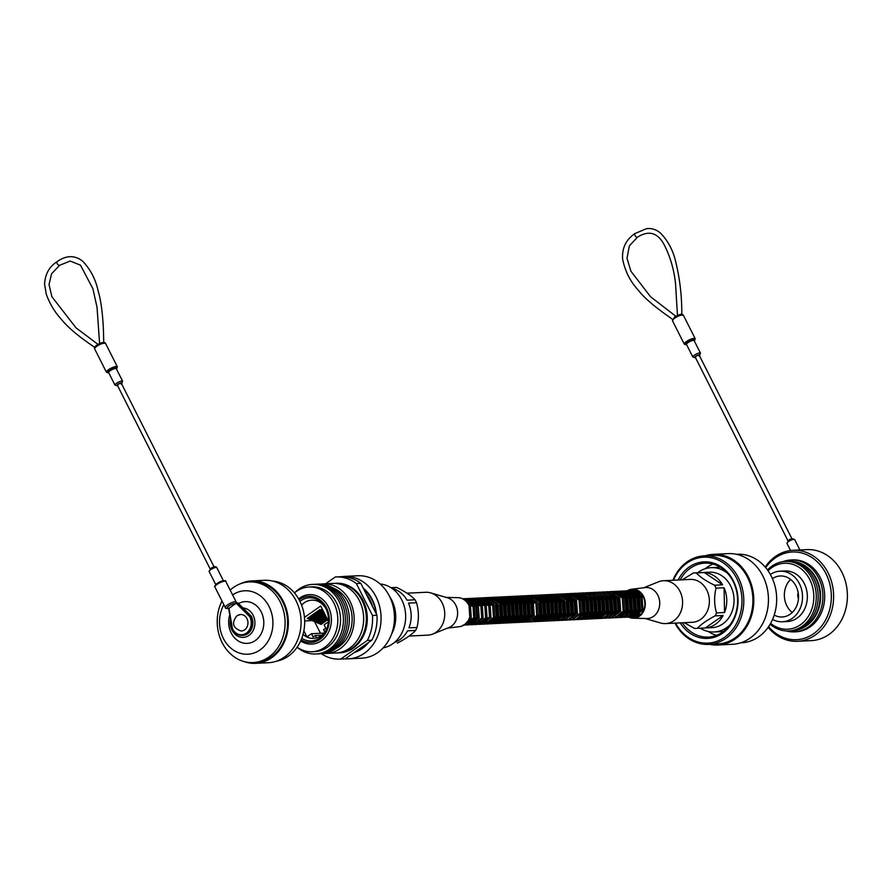 <?xml version="1.0" encoding="UTF-8"?>
<svg xmlns="http://www.w3.org/2000/svg" width="892" height="892" viewBox="0 0 892 892"><rect width="100%" height="100%" fill="white"/><g stroke="black" fill="none" stroke-linecap="round" stroke-linejoin="round"><path stroke-width="1.34" d="M740.605 642.842L741.542 642.798A44.332 37.263 -92.8 0 0 771.268 576.176A44.332 37.263 -92.8 0 0 737.238 554.233L736.301 554.278M675.556 623.107A43.017 36.148 -92.8 0 0 725.096 636.899A43.017 36.148 -92.8 0 0 736.736 578.473A43.017 36.148 -92.8 0 0 704.346 557.165A43.017 36.148 -92.8 0 0 673.471 580.235M672.914 580.268A44.332 37.263 87.2 0 1 704.368 555.827A44.332 37.263 87.2 0 1 738.398 577.771A44.332 37.263 87.2 0 1 708.672 644.392A44.332 37.263 87.2 0 1 674.999 623.129M678.11 580.012A38.323 32.212 87.2 0 1 733.358 580.837A38.323 32.212 87.2 0 1 723.969 632.16A38.323 32.212 87.2 0 1 680.183 622.872M682.257 622.772A37.007 31.108 -92.8 0 0 708.315 637.078A37.007 31.108 -92.8 0 0 733.124 581.472A37.007 31.108 -92.8 0 0 704.725 563.153A37.007 31.108 -92.8 0 0 680.172 579.912M718.573 567.301A32.38 27.217 87.2 0 1 720.056 567.078M705.171 568.739A37.007 31.108 87.2 0 1 713.098 564.09M704.368 555.827L713.477 555.393A44.332 37.263 87.2 0 1 747.507 577.336A44.332 37.263 87.2 0 1 717.781 643.957L708.672 644.392M705.304 555.783A45.392 38.155 87.2 0 1 713.433 554.333A45.392 38.155 87.2 0 1 748.265 576.801A45.392 38.155 87.2 0 1 717.837 645.005A45.392 38.155 87.2 0 1 709.608 644.347M713.433 554.333L728.073 553.62A45.392 38.155 87.2 0 1 762.916 576.087A45.392 38.155 87.2 0 1 732.488 644.292L717.837 645.005M716.555 635.327A37.007 31.108 87.2 0 1 708.215 631.469M723.2 631.67A32.38 27.217 87.2 0 1 721.695 631.603M684.231 622.683L694.433 628.369A27.763 23.337 87.2 0 0 696.719 628.381L712.05 627.645A27.763 23.337 87.2 0 0 730.659 585.921A27.763 23.337 87.2 0 0 709.352 572.185L694.021 572.932A27.763 23.337 87.2 0 1 696.295 572.943L704.346 572.553A27.763 23.337 87.2 0 1 722.598 584.829L704.346 572.553M722.598 584.829L714.548 585.219A27.763 23.337 87.2 0 1 715.328 586.668A27.763 23.337 87.2 0 1 716.031 588.163C714.024 596.547 714.18 604.798 716.488 612.916A27.763 23.337 87.2 0 1 715.105 615.87C706.988 620.152 701.056 624.311 697.299 628.347A27.763 23.337 87.2 0 1 696.719 628.381M730.057 624.779A32.19 27.05 87.2 0 1 714.191 631.96A32.19 27.05 87.2 0 1 700.309 628.213M716.031 588.163L724.081 587.772A27.763 23.337 87.2 0 1 724.527 612.525L724.081 587.772M716.488 612.916L724.527 612.525M715.105 615.87L723.156 615.48A27.763 23.337 87.2 0 1 705.349 627.957L723.156 615.48M697.299 628.347L705.349 627.957M682.135 579.822L693.43 572.965A27.763 23.337 87.2 0 1 694.021 572.932M714.548 585.219C706.33 581.249 700.242 577.157 696.295 572.943M697.611 572.753A32.19 27.05 87.2 0 1 711.069 567.669A32.19 27.05 87.2 0 1 727.56 573.288M797.526 641.292L811.319 640.623A45.559 38.289 -92.8 0 0 841.858 572.173A45.559 38.289 -92.8 0 0 806.892 549.628L793.111 550.297A45.559 38.289 87.2 0 1 828.077 572.842A45.559 38.289 87.2 0 1 797.526 641.292A45.559 38.289 87.2 0 1 768.123 627.321M768.581 626.663A43.909 36.907 -92.8 0 0 817.362 630.689A43.909 36.907 -92.8 0 0 825.992 573.712A43.909 36.907 -92.8 0 0 765.715 567.669M804.696 626.898A34.331 28.856 -92.8 0 0 816.425 578.674A34.331 28.856 -92.8 0 0 801.629 563.934M782.875 561.692A35.981 30.239 87.2 0 1 790.892 559.986A35.981 30.239 87.2 0 1 818.51 577.793A35.981 30.239 87.2 0 1 794.382 631.87A35.981 30.239 87.2 0 1 786.242 630.945M798.228 593.135A4.616 3.88 -92.8 0 0 798.284 597.818A4.616 3.88 -92.8 0 0 798.474 598.153M774.2 615.079A20.538 17.26 -92.8 0 0 782.239 616.985A20.538 17.26 -92.8 0 0 796.01 586.133A20.538 17.26 -92.8 0 0 780.244 575.976A20.538 17.26 -92.8 0 0 772.427 578.652M790.624 579.443A20.538 17.26 -92.8 0 0 786.844 605.835A20.538 17.26 -92.8 0 0 792.23 612.536M790.892 559.986L792.676 559.897A35.981 30.239 87.2 0 1 820.294 577.704A35.981 30.239 87.2 0 1 796.177 631.781L794.382 631.87M788.16 561.324A34.788 29.246 87.2 0 1 815.812 578.484A34.788 29.246 87.2 0 1 791.538 630.8M786.265 561.425A34.788 29.246 87.2 0 1 813.917 578.573A34.788 29.246 87.2 0 1 789.643 630.889M767.466 569.932A34.788 29.246 87.2 0 1 812.032 578.663A34.788 29.246 87.2 0 1 806.959 622.047A34.788 29.246 87.2 0 1 770.108 624.244M768.057 570.769A33.015 27.741 87.2 0 1 809.802 579.61A33.015 27.741 87.2 0 1 805.253 620.486A33.015 27.741 87.2 0 1 770.621 623.352M770.376 574.504A25.322 21.285 87.2 0 1 780.009 571.192A25.322 21.285 87.2 0 1 799.444 583.725A25.322 21.285 87.2 0 1 782.474 621.769A25.322 21.285 87.2 0 1 772.561 619.416M780.009 571.192L784.837 570.958A25.322 21.285 87.2 0 1 804.272 583.491A25.322 21.285 87.2 0 1 787.29 621.534L782.474 621.769M765.202 567.056A45.559 38.289 87.2 0 1 793.111 550.297M677.519 316.359L675.578 284.202C674.14 269.785 670.226 256.428 663.849 244.107C657.337 232.5 648.54 230.192 637.457 237.183A2.208 1.059 -125 0 1 634.992 235.432A2.208 1.059 -125 0 1 634.926 233.57L646.522 228.653C651.55 228.073 656.122 229.478 660.247 232.868C668.063 240.784 673.27 250.652 675.88 262.471C679.949 279.386 681.912 296.635 681.778 314.218L680.529 314.263M683.294 315.144A1.316 1.271 -49.2 0 0 682.993 314.776L683.395 315.277A6.11 1.55 153.2 0 0 683.294 315.144L680.629 315.277A6.11 1.55 153.2 0 0 674.642 318.188A6.11 1.55 153.2 0 0 672.49 320.786A6.11 1.55 153.2 0 0 672.59 320.908M695.649 357.335A2.208 0.557 -26.8 0 1 695.258 357.213A2.208 0.557 -26.8 0 1 696.485 355.986A2.208 0.557 -26.8 0 1 698.826 355.105A2.208 0.557 -26.8 0 1 699.205 355.217L791.951 538.813M674.776 317.017A4.783 1.215 -26.8 0 1 679.481 314.731A1.316 0.758 73.9 0 1 679.682 314.597L679.682 314.597A1.316 0.758 73.9 0 1 680.629 315.277M682.993 314.776A1.316 1.271 -49.2 0 0 682.993 314.764L681.588 314.062L674.597 317.073L672.49 320.786L684.298 344.156A6.11 1.55 -26.8 0 1 686.439 341.558A6.11 1.55 -26.8 0 1 695.202 338.648L694.277 340.844M304.362 642.864L300.671 640.947A24.753 20.806 -92.8 0 0 304.362 642.864A24.753 20.806 -92.8 0 0 326.963 634.948A24.753 20.806 -92.8 0 0 328.379 606.894A24.753 20.806 -92.8 0 0 302.109 596.581L298.619 598.844M326.372 609.537A19.145 16.089 -92.8 0 0 311.709 600.138A19.145 16.089 -92.8 0 0 301.596 605.111M311.754 600.138A19.145 16.089 -92.8 0 0 301.619 605.166M372.745 606.917A34.821 29.269 -92.8 0 0 370.091 600.138A34.821 29.269 -92.8 0 0 366.3 594.161M357.246 650.413A34.821 29.269 -92.8 0 0 366.623 643.846M376.023 613.417A34.821 29.269 -92.8 0 0 372.053 600.048A34.821 29.269 -92.8 0 0 363.969 589.556M355.663 651.528A34.821 29.269 -92.8 0 0 360.323 649.822M324.142 653.457A34.821 29.269 -92.8 0 0 326.561 653.457L336.061 652.989A34.821 29.269 -92.8 0 0 359.409 600.662A34.821 29.269 -92.8 0 0 332.671 583.424L323.172 583.881A34.821 29.269 -92.8 0 0 320.763 584.115M326.561 653.457A34.821 29.269 -92.8 0 0 349.909 601.119A34.821 29.269 -92.8 0 0 323.172 583.881M335.771 648.584A32.413 27.251 -92.8 0 0 348.17 602.334A32.413 27.251 -92.8 0 0 332.816 587.839M320.752 653.713A34.821 29.269 -92.8 0 0 345.081 601.353A34.821 29.269 -92.8 0 0 317.374 584.182M318.778 653.814A34.821 29.269 -92.8 0 0 343.119 601.453A34.821 29.269 -92.8 0 0 315.4 584.282M316.816 653.914A34.821 29.269 -92.8 0 0 341.157 601.543A34.821 29.269 -92.8 0 0 313.438 584.383M297.716 647.681A34.821 29.269 -92.8 0 0 334.333 644.827A34.821 29.269 -92.8 0 0 339.183 601.643A34.821 29.269 -92.8 0 0 295.029 592.433M297.103 647.258A32.413 27.251 -92.8 0 0 312.144 651.74L314.831 651.617A32.413 27.251 -92.8 0 0 336.563 602.903A32.413 27.251 -92.8 0 0 311.676 586.858L309 586.992A32.413 27.251 -92.8 0 0 294.46 592.912M312.144 651.74A32.413 27.251 -92.8 0 0 333.876 603.025A32.413 27.251 -92.8 0 0 309 586.992M337.399 652.888A34.821 29.269 -92.8 0 0 338.737 652.866L339.707 652.821A34.821 29.269 -92.8 0 0 363.055 600.483A34.821 29.269 -92.8 0 0 336.317 583.245L335.359 583.29A34.821 29.269 -92.8 0 0 334.021 583.39M338.737 652.866A34.821 29.269 -92.8 0 0 362.085 600.528A34.821 29.269 -92.8 0 0 335.359 583.29M325.201 614.9L317.184 611.399L319.804 610.663M327.654 619.75L313.861 613.729L316.482 612.982M323.149 621.568L323.673 622.605L322.726 623.274L308.877 617.231L311.498 616.483M326.472 619.238L326.996 620.274L326.048 620.943L312.2 614.9L314.82 614.153M328.457 621.334L320.707 606.014L304.462 617.398M312.222 620.576L304.674 620.943M324.811 620.397L325.335 621.434L324.387 622.103L310.539 616.06L313.159 615.313M321.488 622.727L322.012 623.764L321.064 624.433L307.216 618.39L309.836 617.643M326.427 617.331L315.523 612.57L318.143 611.823M323.974 612.481L318.845 610.239L322.48 609.515M314.586 621.612L320.484 633.275M325.613 583.769L335.28 576.99A41.132 34.565 87.2 0 1 336.016 576.946L340.476 576.734A41.132 34.565 87.2 0 1 360.836 583.335L376.959 615.257L372.488 615.48A41.132 34.565 87.2 0 1 367.326 640.434L340.744 659.065A41.132 34.565 87.2 0 1 340.008 659.11A41.132 34.565 87.2 0 1 321.332 653.702M376.959 615.257A41.132 34.565 87.2 0 1 371.797 640.222L367.326 640.434M371.797 640.222L345.215 658.853L340.744 659.065M345.215 658.853A41.132 34.565 87.2 0 1 344.479 658.898L340.008 659.11M336.016 576.946A41.132 34.565 87.2 0 1 356.365 583.558L372.488 615.48M360.836 583.335L356.365 583.558M303.024 634.413A19.145 16.089 -92.8 0 0 313.571 638.393A19.145 16.089 -92.8 0 0 327.252 627.611M303.046 634.357A19.145 16.089 -92.8 0 0 313.605 638.382M324.8 632.049L323.606 629.685L325.77 628.169L324.097 624.868L328.412 621.847M303.86 630.811L306.937 636.899L311.475 633.721L313.137 637.022L315.3 635.505L316.515 637.914M321.789 635.193L315.3 635.505M323.952 633.108L311.475 633.721M326.996 620.274L313.148 614.231M325.335 621.434L311.486 615.402M323.673 622.605L309.825 616.562M322.012 623.764L308.164 617.721M326.951 618.368L314.809 613.072M325.725 615.937L316.47 611.901M324.498 613.518L318.132 610.741M323.283 611.098L319.793 609.571M345.249 658.82A41.266 34.688 -92.8 0 0 348.382 658.842L361.773 658.184A41.266 34.688 -92.8 0 0 389.436 596.179A41.266 34.688 -92.8 0 0 357.77 575.753L344.368 576.41A41.266 34.688 -92.8 0 0 341.435 576.7M348.382 658.842A41.266 34.688 -92.8 0 0 376.045 596.837A41.266 34.688 -92.8 0 0 344.368 576.41M376.446 614.242A35.981 30.239 -92.8 0 0 372.243 599.491A35.981 30.239 -92.8 0 0 363.245 588.107M354.269 652.498A35.981 30.239 -92.8 0 0 368.63 642.441M394.665 642.273A27.763 23.337 -92.8 0 0 407.566 630.822L415.605 630.432A27.763 23.337 -92.8 0 0 416.988 627.477L408.937 627.868A27.763 23.337 -92.8 0 0 408.491 603.115L416.542 602.724A27.763 23.337 -92.8 0 0 415.828 601.23A27.763 23.337 -92.8 0 0 415.048 599.781C411.101 595.577 405.024 591.485 396.806 587.505A27.763 23.337 -92.8 0 0 394.52 587.493L390.93 587.661M383.214 647.848A32.19 27.05 -92.8 0 0 401.746 599.837A32.19 27.05 -92.8 0 0 380.115 583.97M391.521 634.245A32.19 27.05 -92.8 0 0 391.822 600.327A32.19 27.05 -92.8 0 0 389.692 596.703M415.048 599.781L407.008 600.171A27.763 23.337 -92.8 0 0 392.045 588.397M396.806 587.505L391.12 587.783M397.219 642.942A27.763 23.337 -92.8 0 0 397.81 642.909L397.219 642.942M416.542 602.724C418.85 610.842 418.995 619.093 416.988 627.477M415.605 630.432C411.859 634.468 405.916 638.627 397.81 642.909M230.493 619.093A14.718 12.377 -92.8 0 0 235.276 634.446A14.718 12.377 -92.8 0 0 248.968 635.383A14.718 12.377 -92.8 0 0 254.521 619.171A14.718 12.377 -92.8 0 0 242.936 607.976M229.757 614.867A20.895 17.561 -92.8 0 0 235.02 638.36A20.895 17.561 -92.8 0 0 255.335 640.534A20.895 17.561 -92.8 0 0 261.657 612.815A20.895 17.561 -92.8 0 0 238.543 603.549M223.859 604.698A31.755 26.693 -92.8 0 0 227.025 644.18A31.755 26.693 -92.8 0 0 260.074 649.911A31.755 26.693 -92.8 0 0 269.128 606.627A31.755 26.693 -92.8 0 0 232.6 594.919M221.996 601.007A40.374 33.929 -92.8 0 0 222.13 642.608A40.374 33.929 -92.8 0 0 253.116 662.578A40.374 33.929 -92.8 0 0 268.76 657.114A40.374 33.929 -92.8 0 0 283.578 610.92A40.374 33.929 -92.8 0 0 249.191 581.93A40.374 33.929 -92.8 0 0 233.548 587.393A40.374 33.929 -92.8 0 0 230.169 590.103M253.116 662.578L255.614 662.455A40.374 33.929 -92.8 0 0 271.268 656.991A40.374 33.929 -92.8 0 0 286.076 610.797A40.374 33.929 -92.8 0 0 251.7 581.807L249.191 581.93M244.04 661.563A41.266 34.688 -92.8 0 0 255.658 663.347L268.38 662.734A41.266 34.688 -92.8 0 0 284.37 657.136A41.266 34.688 -92.8 0 0 299.511 609.938A41.266 34.688 -92.8 0 0 264.366 580.302L251.655 580.915A41.266 34.688 -92.8 0 0 240.26 583.814M255.658 663.347A41.266 34.688 -92.8 0 0 271.647 657.761A41.266 34.688 -92.8 0 0 286.789 610.552A41.266 34.688 -92.8 0 0 251.655 580.915M276.386 661.206A40.374 33.929 -92.8 0 0 288.339 656.155A40.374 33.929 -92.8 0 0 303.659 612.102A40.374 33.929 -92.8 0 0 272.484 581.038M244.62 629.875A8.251 6.935 87.2 0 1 241.007 630.99C232.756 627.957 231.374 622.895 236.848 615.837L240.204 614.543A8.251 6.935 87.2 0 1 247.575 620.196A8.251 6.935 87.2 0 1 244.62 629.875M237.417 615.625A8.251 6.935 87.2 0 1 240.204 614.543M105.434 343.242A6.11 1.55 153.2 0 1 105.535 343.375L105.144 342.863A1.316 1.271 130.8 0 1 105.434 343.242L102.781 343.375A1.316 0.758 -106.1 0 0 101.833 342.695L101.833 342.695A1.316 0.758 -106.1 0 0 101.621 342.829L103.706 342.729M214.905 586.969C214.08 586.769 214.782 585.721 217.035 583.825C223.256 580.647 226.178 579.867 225.81 581.461A6.11 1.55 153.2 0 0 217.057 584.383A6.11 1.55 153.2 0 0 214.905 586.969L225.297 607.552A6.11 1.55 -26.8 0 1 227.449 604.954A6.11 1.55 -26.8 0 1 236.202 602.044L251.254 616.695L249.827 616.762L236.09 603.159L229.601 607.976A4.783 1.215 153.2 0 1 228.742 606.058A4.783 1.215 153.2 0 1 235.6 603.773M97.997 344.368L76.11 327.955L51.903 296.735L49.027 284.559L51.558 273.844L59.608 265.281A2.208 1.059 55 0 1 57.144 263.53A2.208 1.059 55 0 1 57.066 261.657C66.12 255.268 74.56 255.045 82.399 260.966C90.337 269.061 95.611 279.14 98.209 291.216C100.941 300.191 102.691 313.326 103.461 330.631L103.728 342.16L105.144 342.863M117.789 385.433A2.208 0.557 -26.8 0 1 117.409 385.311A2.208 0.557 -26.8 0 1 118.625 384.084A2.208 0.557 -26.8 0 1 120.966 383.203A2.208 0.557 -26.8 0 1 121.357 383.315L214.091 566.911M228.798 608.768L232.321 629.005M236.213 602.055L236.09 603.159M237.105 602.947L250.607 616.316A12.711 10.682 87.2 0 1 242.089 635.416A12.711 10.682 87.2 0 1 232.333 629.128L232.5 628.905A12.053 10.124 -92.8 0 0 246.37 633.142A12.053 10.124 -92.8 0 0 249.827 616.762M468.746 622.46L466.438 623.307M466.338 623.385L473.975 617.576L473.106 606.036L465.089 600.394L466.304 600.204L475.86 605.902L476.729 617.442L469.382 623.229L467.999 623.173M467.408 623.062L466.605 622.828M468.59 622.995L469.972 623.185M469.393 623.229L471.868 622.995M476.607 622.07L471.935 622.973M471.333 622.861L470.251 622.527M472.515 622.806L473.908 622.995M473.317 623.04L475.793 622.806M480.543 621.88L478.223 622.739M477.242 622.85L475.86 622.783M475.269 622.672L474.187 622.337M478.134 622.806L479.718 622.616M484.467 621.691L482.148 622.549M481.178 622.661L482.36 622.605L489.697 616.807L488.827 605.267L479.64 599.558L478.09 599.625L487.645 605.322M488.403 621.501L485.103 622.471L487.578 622.226M495.506 604.943L496.376 616.483L490.009 622.159M487.054 622.103L485.973 621.769M489.92 622.237L497.558 616.428L496.688 604.888M499.442 604.754L500.312 616.294L492.964 622.092L491.581 622.025M492.161 621.858L493.555 622.036M492.964 622.092L494.146 622.025L501.482 616.238L500.613 604.698M495.595 598.956L503.367 604.564L504.236 616.104L496.9 621.891L495.517 621.836M494.915 621.724L493.833 621.389M496.097 621.668L497.491 621.847M496.9 621.891L498.07 621.836L505.418 616.049L504.549 604.508L495.316 598.8M496.365 598.844L498.115 598.666L507.303 604.375L508.161 615.915L500.825 621.702L499.442 621.635M498.851 621.534L497.769 621.189M500.022 621.468L501.416 621.657M500.825 621.702L502.006 621.646L509.343 615.859L508.473 604.319L499.286 598.61L497.736 598.677M500.3 598.655L502.04 598.476L511.228 604.185L512.097 615.725L504.76 621.512L503.378 621.445M502.776 621.334L501.694 620.999M503.958 621.278L505.34 621.456M504.76 621.512L505.931 621.456L513.279 615.658L512.409 604.118L503.222 598.421L501.672 598.487M504.225 598.465L505.976 598.287L515.163 603.984L516.022 615.525L508.685 621.323L507.303 621.256M506.712 621.144L505.63 620.81M507.882 621.088L509.276 621.267M508.685 621.323L509.867 621.267L517.204 615.469L516.334 603.929L507.147 598.22L505.597 598.287M508.161 598.276L509.901 598.086L519.088 603.795L519.958 615.335L512.621 621.133L511.239 621.066M510.637 620.955L509.555 620.62M511.818 620.899L513.201 621.077M512.621 621.133L513.792 621.077L521.129 615.279L520.27 603.739L511.083 598.03L509.533 598.097M512.086 598.075L513.837 597.896L523.024 603.605L523.883 615.146L516.546 620.943L515.163 620.877M514.572 620.765L513.491 620.431M515.743 620.709L517.137 620.888M516.546 620.943L517.728 620.888L525.065 615.09L524.195 603.549L515.007 597.841L513.457 597.908M526.949 603.416L527.819 614.956L520.482 620.754L521.653 620.698L528.989 614.9L528.131 603.36L518.943 597.651L517.393 597.718L526.949 603.416M518.497 620.576L517.416 620.241M530.885 603.226L531.743 614.766L524.407 620.564L525.589 620.497L532.925 614.711L532.056 603.17L522.868 597.462L521.318 597.529L530.885 603.226M522.433 620.386L521.352 620.052M526.358 620.196L525.277 619.851M538.746 602.847L539.604 614.387L533.249 620.063M533.148 620.13L540.786 614.332L539.916 602.78M534.899 597.038L542.67 602.646L543.54 614.198L536.192 619.985L534.81 619.918M535.401 619.75L536.783 619.929M536.203 619.985L537.374 619.929L544.711 614.131L543.852 602.591L534.62 596.882M535.668 596.938L537.408 596.748L546.606 602.457L547.465 613.997L540.128 619.795L538.746 619.728M538.155 619.617L537.062 619.282M539.326 619.561L540.719 619.739M540.128 619.795L541.31 619.739L548.647 613.941L547.777 602.401L538.222 596.703M540.976 596.57L550.531 602.267L551.401 613.808L544.053 619.606L545.235 619.55L552.572 613.752L551.713 602.212L542.514 596.503L540.965 596.57M542.08 619.427L540.998 619.093M543.261 619.371L544.644 619.55M543.529 596.547L545.268 596.369L554.467 602.078L555.326 613.618L547.989 619.416L549.171 619.36M546.004 619.238L544.923 618.903M547.186 619.182L548.58 619.36M549.16 619.36L556.508 613.562L555.638 602.022L546.45 596.313L544.9 596.38M547.454 596.358L549.204 596.179L558.392 601.888L559.262 613.428L551.914 619.226M549.94 619.048L548.859 618.713M553.096 619.159L560.432 613.373L559.574 601.832L550.375 596.124L548.825 596.191M551.39 596.168L553.129 595.99L562.317 601.699L563.187 613.239L559.139 618.067M553.865 618.858L552.784 618.513M557.021 618.97L564.368 613.183L563.499 601.643L554.311 595.934L552.761 596.001M566.253 601.509L567.122 613.049L563.075 617.866M557.801 618.658L556.72 618.323M562.25 618.602L568.293 612.994L567.435 601.442M562.406 595.7L570.178 601.308L571.047 612.86L567 617.677M566.186 618.412L572.229 612.793L571.359 601.253L562.127 595.544M563.175 595.6L564.926 595.41L574.113 601.119L574.983 612.659L570.936 617.487M570.111 618.223L576.154 612.603L575.284 601.063L566.097 595.354L564.547 595.421M574.203 595.131L581.974 600.74L582.844 612.28L578.797 617.108M577.971 617.833L584.015 612.224L583.145 600.684L573.924 594.975M575.418 594.942L576.711 594.841L585.899 600.55L586.769 612.09L582.721 616.918M580.603 617.822L578.049 617.822M578.629 617.654L580.012 617.833M581.907 617.643L587.951 612.035L587.081 600.494L577.525 594.797M584.896 595.622L589.835 600.361L590.694 611.901L583.357 617.688L581.974 617.632M582.554 617.465L583.948 617.643M585.832 617.454L591.875 611.845L591.006 600.305L581.45 594.607M588.82 595.432L593.76 600.171L594.629 611.711L588.263 617.387M587.549 594.563L594.942 600.115L595.8 611.656L588.464 617.442L585.91 617.431M586.49 617.264L587.873 617.454M592.756 595.243L597.696 599.981L598.554 611.522L591.218 617.309L592.399 617.253L599.736 611.455L598.866 599.915L591.485 594.373M590.415 617.074L591.809 617.253M596.681 595.053L601.621 599.781L602.49 611.321L595.154 617.119L596.324 617.063L603.661 611.265L602.802 599.725L595.41 594.183M593.169 616.941L592.087 616.606M600.617 594.852L605.557 599.591L606.415 611.132L599.078 616.929M600.26 616.874L607.597 611.076L606.727 599.536L599.346 593.994M604.542 594.663L609.481 599.402L610.351 610.942L606.304 615.77M605.49 616.495L611.522 610.886L610.663 599.346L603.271 593.804M608.467 594.473L613.417 599.212L614.276 610.752L610.239 615.58M609.414 616.305L615.458 610.697L614.588 599.156L607.196 593.604M608.957 593.269L607.787 593.325L617.342 599.023L618.212 610.563L614.164 615.391M613.35 616.116L619.383 610.507L618.524 598.967L611.132 593.414M617.431 593.024L625.203 598.644L626.072 610.184L619.706 615.859M619.617 615.926L627.243 610.128L626.385 598.577L617.153 592.879M618.201 592.924L619.94 592.745L629.139 598.443L629.997 609.983L625.95 614.811M622.661 615.781L621.278 615.714M621.858 615.547L623.252 615.725M625.136 615.547L631.179 609.927L630.309 598.387L621.122 592.678L619.572 592.745M622.125 592.734L623.876 592.544L633.064 598.253L633.933 609.793L629.886 614.621M629.072 615.346L635.104 609.738L634.245 598.197L625.047 592.489L623.497 592.556M626.061 592.533L627.801 592.355L636.999 598.064L637.858 609.604L633.811 614.432M631.692 615.346L639.04 609.548L638.17 598.008L628.615 592.31M629.986 592.344L631.737 592.165L640.924 597.874L641.794 609.414L635.427 615.09M632.473 615.034L631.391 614.699M633.643 614.978L635.037 615.157M634.446 615.212L635.628 615.157L642.965 609.359L642.106 597.818L632.907 592.11L631.358 592.177M640.701 614.51L636.999 614.956M636.397 614.844L635.316 614.51M637.579 614.789L638.973 614.967M638.382 615.023L640.311 614.889M640.333 614.655L639.252 614.309M465.535 600.784L471.935 606.092M477.042 605.846L467.843 600.138L466.293 600.204M466.884 600.193L465.524 600.45M466.917 600.795L468.267 600.316M468.858 600.182L470.597 600.004L479.796 605.713M480.966 605.646L471.779 599.948L470.229 600.015M470.82 600.004L469.448 600.26M468.869 600.439L467.988 600.784M470.842 600.606L472.202 600.126M472.782 599.993L474.533 599.814L483.72 605.512M484.902 605.456L475.704 599.747L474.154 599.825M474.745 599.814L473.384 600.071M472.793 600.249L471.924 600.595M474.778 600.416L476.127 599.937M476.718 599.803L478.09 599.625M478.681 599.625L477.309 599.881M476.729 600.06L475.849 600.394M478.703 600.216L480.063 599.747M480.643 599.614L482.394 599.424L491.581 605.133M492.763 605.077L483.564 599.368L482.014 599.435M482.605 599.424L481.234 599.692M480.654 599.859L479.785 600.204M482.639 600.026L483.988 599.558M484.579 599.413L490.567 600.204M489.295 599.346L485.95 599.246M486.541 599.234L485.17 599.502M484.59 599.669L483.709 600.015M486.564 599.837L487.924 599.368M491.67 599.145L494.502 600.015M493.231 599.145L491.392 598.989M488.515 599.48L487.645 599.825M498.327 598.666L496.955 598.922M498.36 599.268L499.71 598.788M502.263 598.476L500.891 598.733M500.312 598.911L499.431 599.257M502.285 599.078L503.645 598.599M506.188 598.287L504.816 598.543M504.236 598.722L503.367 599.056M506.21 598.889L507.57 598.409M510.124 598.086L508.752 598.354M508.172 598.532L507.292 598.866M510.146 598.688L511.506 598.22M514.048 597.896L512.677 598.164M512.097 598.331L511.228 598.677M514.071 598.499L515.431 598.03M516.022 597.885L517.393 597.718M517.973 597.707L516.613 597.963M516.033 598.142L515.152 598.487M518.007 598.309L519.367 597.83M519.947 597.696L521.318 597.529M521.909 597.517L520.538 597.774M519.958 597.952L519.088 598.298M521.932 598.119L523.292 597.64M523.872 597.506L525.622 597.328L534.81 603.037M535.992 602.981L526.804 597.272L525.254 597.339M525.834 597.328L524.474 597.584M523.894 597.763L523.013 598.108M525.867 597.93L527.228 597.45M527.808 597.317L533.795 598.108M532.524 597.239L529.179 597.149M529.77 597.138L528.399 597.395M527.819 597.573L526.949 597.919M529.792 597.74L531.153 597.261M531.743 597.384L530.874 597.729M537.631 596.748L536.259 597.016M541.555 596.558L540.195 596.826M539.604 596.993L538.735 597.339M541.589 597.161L542.949 596.692M545.491 596.369L544.12 596.625M543.54 596.804L542.659 597.149M545.514 596.971L546.874 596.492M549.416 596.179L548.056 596.436M547.465 596.614L546.595 596.96M549.45 596.781L550.799 596.302M553.352 595.99L551.981 596.246M551.401 596.425L550.52 596.77M553.375 596.592L554.735 596.112M555.315 595.979L561.313 596.77M560.042 595.901L556.686 595.811M557.277 595.8L555.917 596.057M555.326 596.235L554.456 596.581M557.31 596.402L558.66 595.923M559.262 596.046L558.381 596.391M565.138 595.421L563.766 595.678M565.171 596.012L566.52 595.544M567.111 595.41L573.099 596.191M571.828 595.332L569.988 595.165M567.122 595.655L566.242 596.001M576.934 594.841L575.563 595.098M576.957 595.443L578.317 594.964M579.354 594.752L580.268 594.663M580.859 594.652L579.488 594.908M578.908 595.087L578.038 595.432M580.893 595.254L582.242 594.774M583.279 594.563L584.204 594.473M584.795 594.462L583.424 594.719M582.844 594.897L581.963 595.243M584.817 595.064L586.178 594.585M586.758 594.451L588.129 594.284M588.72 594.273L587.349 594.529M586.769 594.708L585.899 595.053M592.656 594.083L591.284 594.34M590.705 594.518L589.824 594.852M596.581 593.882L595.209 594.15M594.629 594.317L593.76 594.663M613.506 593.225L616.327 594.094M615.056 593.225L613.228 593.068M620.163 592.745L618.792 593.002M620.185 593.347L621.546 592.868M624.088 592.544L622.727 592.812M622.137 592.99L621.267 593.325M624.121 593.147L625.47 592.678M628.024 592.355L626.652 592.622M626.072 592.79L625.192 593.135M628.046 592.957L629.406 592.489M631.949 592.165L630.588 592.422M629.997 592.6L629.128 592.946M631.982 592.767L633.331 592.288M634.368 592.076L641.17 593.671M639.91 592.411L636.475 591.931M635.884 591.976L634.513 592.232M633.933 592.411L633.052 592.756M635.907 592.578L637.267 592.098M638.304 591.887L639.14 591.797M639.241 591.864L638.438 592.043M637.858 592.221L636.988 592.567M638.672 615.001L639.575 615.502M637.423 590.76L636.553 591.106M634.736 615.19L638.103 616.45M636.464 590.348L632.629 591.307M630.811 615.391L635.45 616.74L638.862 615.993M643.266 596.837L633.008 590.526L627.087 592.388M629.919 616.773L631.904 616.918L640.333 610.329L639.43 597.205L629.083 590.716L623.162 592.578M625.994 616.963L627.968 617.108L636.397 610.518L635.505 597.395L625.147 590.905L619.238 592.779M619.327 616.138L624.043 617.297L632.473 610.708L631.569 597.584L621.222 591.095L616.205 592.422M615.09 616.149L616.127 616.707M617.409 617.175L620.107 617.487L628.537 610.897L627.645 597.774L617.286 591.284L614.911 591.586M615.469 617.688L624.612 611.087L623.709 597.974L613.361 591.474L612.224 591.552M610.975 591.775L610.273 591.976M607.229 616.528L610.273 617.732M611.533 617.877L620.676 611.288L619.784 598.164L609.426 591.664L605.111 592.634M603.605 616.907L608.322 618.067L616.751 611.477L615.859 598.354L605.501 591.864L601.186 592.834M599.368 616.918L600.416 617.476M601.687 617.944L604.386 618.256L612.815 611.667L611.923 598.543L601.565 592.054L597.25 593.024M595.443 617.108L598.487 618.301M599.747 618.446L608.89 611.856L607.998 598.733L597.64 592.243L595.265 592.533M591.82 617.476L596.536 618.635L604.954 612.046L604.062 598.922L593.704 592.433L591.329 592.734M590.627 618.691L592.6 618.825L601.03 612.235L600.138 599.112L589.779 592.622L587.404 592.924M586.691 618.881L588.675 619.015L597.094 612.425L596.202 599.301L585.843 592.812L583.468 593.113M582.766 619.07L584.739 619.204L593.169 612.626L592.277 599.502L581.918 593.002L579.544 593.303M578.83 619.26L580.815 619.405L589.233 612.815L588.341 599.692L577.983 593.202L572.976 594.518M574.905 619.449L576.879 619.594L585.308 613.005L584.416 599.881L574.058 593.392L571.683 593.682M572.229 619.784L581.372 613.194L580.48 600.071L570.133 593.581L568.996 593.648M564 618.635L569.018 619.973L577.447 613.384L576.555 600.26L566.197 593.771L563.822 594.072M564.368 620.174L573.523 613.573L572.619 600.45L562.272 593.961L559.886 594.262M559.184 620.219L561.157 620.353L569.587 613.763L568.695 600.639L558.336 594.15L557.199 594.228M555.961 594.451L552.416 596.023M555.248 620.408L557.232 620.542L565.662 613.952L564.759 600.84L554.411 594.34L548.491 596.213M551.323 620.598L553.296 620.743L561.726 614.153L560.834 601.03L550.476 594.54L544.555 596.402M547.387 620.787L549.372 620.932L557.801 614.343L556.898 601.219L546.551 594.73L540.63 596.592M543.462 620.977L545.436 621.122L553.865 614.532L552.973 601.409L542.615 594.919L536.705 596.781M539.526 621.178L541.511 621.311L549.94 614.722L549.037 601.598L538.69 595.109L533.672 596.425M535.601 621.367L537.575 621.501L546.004 614.911L545.112 601.788L534.754 595.298L531.677 595.789M530.439 596.269L528.845 597.172M528.633 620.353L529.67 620.91M530.941 621.378L533.65 621.691L542.08 615.101L541.188 601.977L530.829 595.488L529.692 595.566M528.454 595.789L524.909 597.361M529.001 621.891L538.144 615.29L537.252 602.178L526.893 595.678L520.984 597.551M523.816 621.936L525.789 622.081L534.219 615.491L533.327 602.368L522.968 595.867L517.951 597.194M516.836 620.932L521.853 622.27L530.283 615.681L529.391 602.557L519.033 596.068L513.123 597.93M512.911 621.122L517.929 622.46L526.358 615.87L525.466 602.747L515.108 596.257L509.187 598.119M508.975 621.311L514.004 622.649L522.422 616.06L521.53 602.936L511.172 596.447L505.262 598.309M505.05 621.501L510.068 622.839L518.497 616.249L517.605 603.126L507.247 596.637L501.326 598.51M501.114 621.691L506.143 623.029L514.561 616.439L513.669 603.315L503.311 596.826L497.401 598.699M497.19 621.88L502.207 623.218L510.637 616.628L509.745 603.516L499.386 597.016L496.298 597.517M495.071 597.986L494.369 598.342M493.254 622.07L498.282 623.408L506.701 616.829L505.809 603.706L495.45 597.205L494.324 597.283M493.075 597.506L492.373 597.707M491.135 598.175L490.444 598.532M489.63 622.449L490.366 622.828M491.648 623.296L494.346 623.608L502.776 617.019L501.884 603.895L491.525 597.406L490.388 597.473M489.15 597.696L488.437 597.896M487.21 598.376L485.605 599.268M485.393 622.46L486.441 623.017M487.712 623.486L490.422 623.798L498.84 617.208L497.948 604.085L487.601 597.595L486.463 597.662M485.215 597.885L481.68 599.457M481.468 622.649L484.512 623.842M485.772 623.987L494.915 617.398L494.023 604.274L483.665 597.785L477.744 599.647M477.844 623.017L478.58 623.397M479.851 623.865L480.576 624.043M481.836 624.177L490.99 617.587L490.087 604.464L479.74 597.974L473.819 599.848M473.607 623.029L478.625 624.367L487.054 617.777L486.162 604.653L475.804 598.164L469.883 600.037M469.671 623.218L474.7 624.556L483.13 617.966L482.226 604.843L471.879 598.354L465.958 600.227M465.936 623.519L470.764 624.746L479.194 618.167L478.302 605.044L467.943 598.543L463.807 599.446M464.487 624.723L466.839 624.946L475.269 618.357L474.366 605.233L464.018 598.744L462.725 598.833M464.085 624.991L471.333 618.546L470.441 605.423L464.286 599.77M637.066 614.967L638.984 615.915M636.944 590.537L635.829 590.883M633.13 615.157L637.78 616.617M636.777 590.471L631.893 591.084M633.142 616.762L634.402 616.796L642.831 610.206L641.939 597.082L631.581 590.593L629.908 590.738M629.217 616.952L630.477 616.985L638.895 610.396L638.003 597.272L627.645 590.783L621.668 592.689M625.281 617.141L626.541 617.175L634.97 610.585L634.078 597.462L623.72 590.972L617.743 592.89M621.356 617.331L622.616 617.364L631.034 610.775L630.142 597.651L619.795 591.162L615.469 592.132M617.431 617.52L618.68 617.554L627.109 610.975L626.217 597.852L615.859 591.351L614.187 591.508M612.246 617.866L614.755 617.755L623.185 611.165L622.282 598.041L611.934 591.552L609.013 591.686M610.262 591.697L609.548 591.842M605.623 616.495L610.819 617.944L619.249 611.354L618.357 598.231L607.998 591.742L604.386 592.411M605.635 618.1L606.894 618.134L615.324 611.544L614.421 598.421L604.074 591.931L600.461 592.611M601.71 618.29L602.959 618.323L611.388 611.734L610.496 598.61L600.138 592.121L598.476 592.266M597.774 618.479L599.034 618.513L607.463 611.923L606.56 598.8L596.213 592.31L594.54 592.455M593.849 618.669L595.098 618.702L603.527 612.113L602.635 598.989L592.277 592.5L590.615 592.656M589.913 618.858L591.173 618.892L599.602 612.302L598.699 599.19L588.352 592.689L586.68 592.846M585.988 619.059L587.237 619.093L595.666 612.503L594.774 599.379L584.416 592.879L582.755 593.035M582.052 619.249L583.312 619.282L591.742 612.692L590.85 599.569L580.491 593.08L574.504 594.986M578.127 619.438L579.376 619.472L587.806 612.882L586.914 599.759L576.555 593.269L572.24 594.239M574.192 619.628L575.452 619.661L583.881 613.072L582.989 599.948L572.631 593.459L570.958 593.604M569.018 619.973L571.516 619.851L579.945 613.261L579.053 600.138L568.695 593.648L565.773 593.782M567.033 593.793L565.082 594.328M566.331 620.007L567.591 620.04L576.02 613.451L575.128 600.327L564.77 593.838L563.097 593.994M562.406 620.196L563.666 620.23L572.084 613.64L571.192 600.528L560.834 594.027L559.173 594.183M558.47 620.397L559.73 620.431L568.159 613.841L567.267 600.717L556.909 594.217L553.988 594.351M554.545 620.587L555.805 620.62L564.223 614.031L563.331 600.907L552.973 594.418L550.052 594.551M550.609 620.776L551.869 620.81L560.299 614.22L559.407 601.096L549.048 594.607L547.376 594.752M546.684 620.966L547.944 620.999L556.363 614.41L555.471 601.286L545.112 594.797L539.136 596.703M542.76 621.155L544.009 621.189L552.438 614.599L551.546 601.476L541.188 594.986L535.211 596.893M538.824 621.345L540.084 621.378L548.502 614.789L547.61 601.665L537.263 595.176L532.937 596.146M534.899 621.534L536.148 621.568L544.577 614.978L543.685 601.866L533.327 595.365L530.952 595.666M529.714 596.046L527.35 597.283M530.963 621.724L532.223 621.757L540.652 615.179L539.749 602.055L529.402 595.555L523.414 597.473M525.789 622.081L528.287 621.958L536.716 615.368L535.824 602.245L525.466 595.756L519.49 597.662M523.102 622.114L524.362 622.148L532.792 615.558L531.888 602.434L521.541 595.945L515.554 597.852M515.23 620.888L520.426 622.337L528.856 615.748L527.964 602.624L517.605 596.135L511.629 598.041M511.306 621.077L516.501 622.527L524.931 615.937L524.028 602.814L513.68 596.324L507.693 598.231M507.37 621.267L512.565 622.716L520.995 616.127L520.103 603.003L509.745 596.514L503.768 598.432M503.445 621.456L508.641 622.906L517.07 616.316L516.167 603.193L505.82 596.703L499.832 598.621M499.509 621.646L504.705 623.095L513.134 616.506L512.242 603.393L501.884 596.893L497.569 597.863M495.584 621.836L500.78 623.296L509.209 616.707L508.317 603.583L497.959 597.094L493.644 598.064M491.648 622.036L496.844 623.486L505.273 616.896L504.381 603.773L494.023 597.283L491.102 597.417M492.362 597.428L491.648 597.573M490.41 597.952L489.708 598.253M488.939 622.895L492.919 623.675L501.349 617.086L500.457 603.962L490.098 597.473L487.723 597.763M486.486 598.153L484.111 599.379M483.787 622.415L485.739 623.385M487.01 623.731L488.994 623.865L497.413 617.275L496.521 604.152L486.162 597.662L483.241 597.796M484.501 597.807L480.186 599.569M481.078 623.274L481.814 623.575M483.085 623.921L483.798 624.021M482.561 624.177L485.058 624.054L493.488 617.465L492.596 604.341L482.238 597.852L476.261 599.77M477.153 623.463L481.134 624.244L489.552 617.654L488.66 604.531L478.302 598.041L472.325 599.959M472.002 622.984L477.198 624.433L485.627 617.844L484.735 604.731L474.377 598.231L468.4 600.149M468.066 623.173L473.273 624.634L481.691 618.044L480.799 604.921L470.441 598.421L464.777 600.138M465.368 624.043L469.337 624.824L477.766 618.234L476.874 605.111L466.516 598.621L463.316 599.145M464.108 624.969L465.412 625.013L473.83 618.424L472.938 605.3L462.692 598.811M465.379 624.032L469.906 618.613L469.014 605.49L468.322 604.375M446.056 597.384L458.176 597.673A14.528 12.209 87.2 0 1 468.579 604.876A14.528 12.209 87.2 0 1 459.592 626.63L447.55 628.102M407.008 593.191L425.651 592.288A21.453 18.03 87.2 0 1 430.725 592.89L447.472 597.796A15.51 13.045 87.2 0 1 455.723 605.032A15.51 13.045 87.2 0 1 448.921 627.555L432.732 634.056A21.453 18.03 87.2 0 1 427.736 635.149L409.105 636.052M430.725 592.89A21.453 18.03 87.2 0 1 442.131 602.903A21.453 18.03 87.2 0 1 432.732 634.056M627.054 615.569A13.993 11.763 -92.8 0 0 633.064 617.677A13.993 11.763 -92.8 0 0 643.344 610.775A13.993 11.763 -92.8 0 0 643.165 596.637A13.993 11.763 -92.8 0 0 631.703 589.768A13.993 11.763 -92.8 0 0 627.634 591.184M628.537 617.063A14.528 12.209 -92.8 0 0 633.052 618.201A14.528 12.209 -92.8 0 0 643.734 611.042A14.528 12.209 -92.8 0 0 643.545 596.369A14.528 12.209 -92.8 0 0 631.648 589.244A14.528 12.209 -92.8 0 0 627.098 590.917M633.052 618.201L646.633 618.535A15.51 13.045 -92.8 0 0 658.04 610.886A15.51 13.045 -92.8 0 0 657.828 595.209A15.51 13.045 -92.8 0 0 645.128 587.594L631.648 589.244M645.184 618.49L660.515 622.984A21.453 18.03 -92.8 0 0 665.577 623.586A21.453 18.03 -92.8 0 0 679.972 591.34A21.453 18.03 -92.8 0 0 663.503 580.725A21.453 18.03 -92.8 0 0 658.508 581.818L643.689 587.772M663.503 580.725L690.297 579.421A21.453 18.03 87.2 0 1 706.765 590.036A21.453 18.03 87.2 0 1 692.382 622.282L665.577 623.586M626.452 615.101A13.993 11.763 -92.8 0 0 627.009 615.536M694.255 340.789A5.452 1.383 153.2 0 0 693.307 339.306A5.452 1.383 153.2 0 0 687.085 342.115A5.452 1.383 153.2 0 0 686.595 344.669M688 342.651A4.293 1.093 153.2 0 0 686.494 344.479A4.951 1.26 -26.8 0 1 687.353 342.104A4.951 1.26 -26.8 0 1 692.772 339.596A4.951 1.26 -26.8 0 1 694.143 340.599A4.293 1.093 153.2 0 0 688 342.651M786.978 543.406L788.45 540.474C790.49 538.668 792.564 538.367 794.638 539.537A4.293 1.093 153.2 0 0 788.495 541.589A4.293 1.093 153.2 0 0 786.978 543.406L790.568 550.52M699.439 355.674A2.966 0.758 153.2 0 0 699.083 354.76A2.966 0.758 153.2 0 0 695.626 356.298A2.966 0.758 153.2 0 0 695.492 357.67M686.461 344.368L692.828 357.012A4.293 1.093 -26.8 0 1 694.333 355.194A4.293 1.093 -26.8 0 1 700.488 353.143L699.027 356.086M326.461 607.764A23.092 19.412 87.2 0 1 324.13 635.349A23.092 19.412 87.2 0 1 301.15 639.854A23.103 19.423 -92.8 0 0 324.13 635.349A23.103 19.423 -92.8 0 0 326.472 607.753A23.103 19.423 -92.8 0 0 299.199 599.881A23.092 19.412 87.2 0 1 326.461 607.764M301.775 638.282A21.631 18.175 -92.8 0 0 327.052 628.191A21.631 18.175 -92.8 0 0 326.115 608.98A21.631 18.175 -92.8 0 0 325.87 608.478A21.631 18.175 -92.8 0 0 299.98 601.386M116.395 368.887A5.452 1.383 153.2 0 0 115.447 367.404A5.452 1.383 153.2 0 0 109.237 370.202A5.452 1.383 153.2 0 0 108.735 372.756M102.781 343.375A6.11 1.55 153.2 0 0 96.782 346.286A6.11 1.55 153.2 0 0 94.641 348.872L106.438 372.243A6.11 1.55 -26.8 0 1 108.59 369.656A6.11 1.55 -26.8 0 1 117.343 366.746L105.535 343.375M116.228 368.608L116.294 368.697A4.293 1.093 153.2 0 0 110.151 370.749A4.293 1.093 153.2 0 0 108.634 372.566A4.951 1.26 -26.8 0 1 109.504 370.191A4.951 1.26 -26.8 0 1 114.912 367.694A4.951 1.26 -26.8 0 1 116.294 368.686L122.639 381.241A4.293 1.093 -26.8 0 0 116.484 383.292A4.293 1.093 -26.8 0 0 114.968 385.11L117.666 385.835M215.184 586.044A5.452 1.383 -26.8 0 1 216.968 583.903M215.975 584.65A4.293 1.093 -26.8 0 1 217.458 583.19A4.293 1.093 -26.8 0 1 223.301 580.948M210.635 569.687A4.293 1.093 153.2 0 0 209.129 571.504L210.59 568.561C213.957 566.453 216.02 566.141 216.789 567.635A4.293 1.093 153.2 0 0 210.635 569.687M121.58 383.772A2.966 0.758 153.2 0 0 121.234 382.846A2.966 0.758 153.2 0 0 117.766 384.396A2.966 0.758 153.2 0 0 117.632 385.757M102.056 342.617L101.833 342.695C96.314 344.858 93.916 346.921 94.641 348.872A6.11 1.55 153.2 0 0 94.742 349.006M217.124 583.792A5.452 1.383 -26.8 0 1 224.895 581.138M228.921 608.244L232.5 628.905M242.446 635.394A12.711 10.682 -92.8 0 0 242.802 635.383A12.711 10.682 -92.8 0 0 251.332 616.283M95.321 347.244A4.783 1.215 -26.8 0 1 96.927 345.115A4.783 1.215 -26.8 0 1 101.621 342.829M714.191 631.96L723.412 631.514M711.069 567.669L720.29 567.223M634.926 233.57C625.894 239.736 621.802 248.31 622.649 259.271C625.158 271.436 630.432 281.794 638.46 290.368C643.121 296.612 651.941 304.462 664.941 313.917L673.014 319.671M683.395 315.277L695.202 338.648M694.087 340.521L700.488 353.143M794.638 539.537L799.912 549.963M695.258 357.213L788.004 540.808M637.457 237.183L629.339 245.88L626.998 258.357L630.934 271.246L650.569 296.757L675.846 316.281M695.526 357.737L692.828 357.012M686.617 344.713L684.298 344.156M327.052 628.191C329.248 621.668 328.936 615.257 326.115 608.98M106.438 372.243L108.757 372.8M57.066 261.657C49.149 266.786 44.99 274.39 44.6 284.47L46.284 294.248C49.718 303.67 54.635 311.91 61.035 318.968C72.062 332.605 89.858 343.755 95.154 347.757M108.612 372.466L114.968 385.11M209.129 571.504L215.831 584.773M117.409 385.311L210.144 568.906M228.686 608.723L232.232 629.105C234.551 633.331 237.83 635.438 242.089 635.416L242.802 635.383C251.745 632.907 254.633 626.563 251.444 616.339L237.919 602.936M225.81 581.461L236.715 603.059M216.789 567.635L223.491 580.904M59.608 265.281L70.178 261.055L80.47 265.147L92.913 288.74L97.05 307.417L99.592 343.554M121.167 384.173L122.639 381.241M229.244 608.154C226.546 608.734 225.23 608.534 225.297 607.552M116.417 368.931L117.343 366.746M583.357 617.688L584.539 617.632M568.483 595.232L569.654 595.176M603.851 593.514L605.032 593.459M627.433 592.366L628.604 592.31M635.294 591.987L636.464 591.931M466.717 622.705L468.456 622.616M469.627 622.56L472.381 622.426M473.563 622.371L476.306 622.237M477.488 622.181L480.242 622.047M482.884 621.914L484.166 621.858M485.348 621.802L488.102 621.668M490.745 621.534L492.027 621.468M493.209 621.412L495.963 621.278M497.134 621.222L499.888 621.088M501.07 621.033L503.824 620.899M504.995 620.843L507.749 620.709M508.931 620.654L511.685 620.52M512.855 620.464L515.609 620.33M516.791 620.263L519.545 620.13M533.973 619.438L535.267 619.371M536.438 619.316L539.192 619.182M541.834 619.048L543.128 618.992M544.298 618.925L547.052 618.792M548.234 618.736L550.977 618.602M552.159 618.546L554.913 618.412M556.095 618.357L558.838 618.223M587.527 616.829L590.281 616.695M591.463 616.64L594.217 616.506M595.388 616.45L598.142 616.316M599.324 616.261L602.078 616.127M620.431 615.224L621.724 615.168M630.767 614.722L633.51 614.588M634.691 614.532L637.446 614.398M638.627 614.343L640.98 614.231M638.337 616.606L635.829 616.729M635.093 590.415L632.584 590.537M634.402 616.796L631.904 616.918M631.157 590.604L628.659 590.727M630.477 616.985L627.968 617.108M627.232 590.794L624.723 590.917M626.541 617.175L624.043 617.297M623.296 590.983L620.799 591.106M622.616 617.364L620.107 617.487M619.371 591.173L616.874 591.296M618.68 617.554L616.182 617.677M615.435 591.363L612.938 591.485M610.819 617.944L608.322 618.067M607.575 591.753L605.077 591.875M606.894 618.134L604.386 618.256M603.65 591.942L601.152 592.065M602.959 618.323L600.461 618.446M599.714 592.132L597.216 592.255M599.034 618.513L596.536 618.635M595.789 592.321L593.292 592.444M595.098 618.702L592.6 618.825M591.853 592.511L589.356 592.634M591.173 618.892L588.675 619.015M587.928 592.701L585.431 592.823M587.237 619.093L584.739 619.204M584.004 592.901L581.495 593.013M583.312 619.282L580.815 619.405M580.068 593.091L577.57 593.213M579.376 619.472L576.879 619.594M576.143 593.28L573.634 593.403M575.452 619.661L572.954 619.784M572.207 593.47L569.709 593.593M567.591 620.04L565.093 620.163M564.346 593.849L561.848 593.972M563.666 620.23L561.157 620.353M560.421 594.039L557.913 594.161M559.73 620.431L557.232 620.542M555.805 620.62L553.296 620.743M551.869 620.81L549.372 620.932M548.625 594.618L546.127 594.741M547.944 620.999L545.436 621.122M544.7 594.808L542.191 594.931M544.009 621.189L541.511 621.311M540.764 594.997L538.266 595.12M540.084 621.378L537.575 621.501M536.839 595.187L534.341 595.31M536.148 621.568L533.65 621.691M532.903 595.377L530.405 595.499M532.223 621.757L529.714 621.88M528.978 595.566L526.481 595.689M525.042 595.767L522.545 595.889M524.362 622.148L521.853 622.27M521.118 595.956L518.62 596.079M520.426 622.337L517.929 622.46M517.182 596.146L514.684 596.269M516.501 622.527L514.004 622.649M513.257 596.335L510.759 596.458M512.565 622.716L510.068 622.839M509.332 596.525L506.823 596.648M508.641 622.906L506.143 623.029M505.396 596.715L502.898 596.837M504.705 623.095L502.207 623.218M501.471 596.904L498.962 597.027M500.78 623.296L498.282 623.408M497.535 597.105L495.038 597.216M496.844 623.486L494.346 623.608M492.919 623.675L490.422 623.798M489.675 597.484L487.177 597.607M488.994 623.865L486.486 623.987M481.814 597.863L479.316 597.986M481.134 624.244L478.625 624.367M477.889 598.053L475.38 598.175M477.198 624.433L474.7 624.556M473.953 598.242L471.455 598.365M473.273 624.634L470.764 624.746M470.028 598.443L467.519 598.554M469.337 624.824L466.839 624.946M466.092 598.632L463.595 598.755M465.412 625.013L462.903 625.136"/></g></svg>
